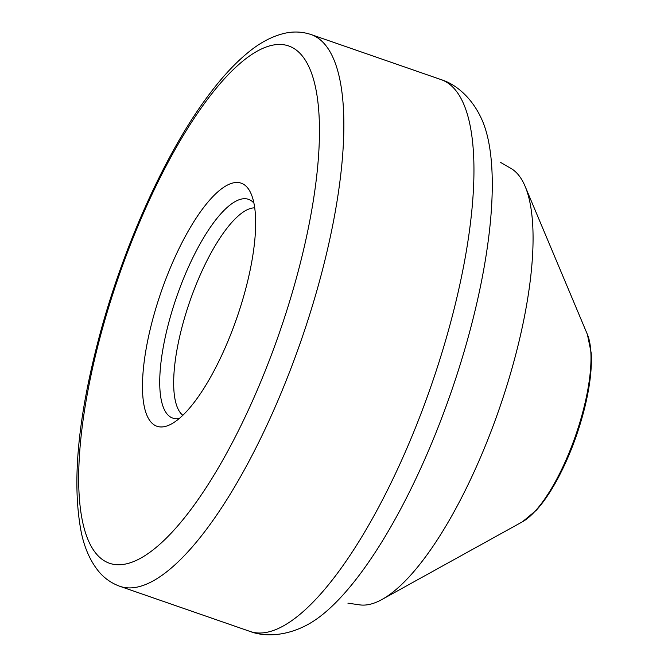 <?xml version="1.0" encoding="UTF-8"?>
<svg xmlns="http://www.w3.org/2000/svg" width="668" height="668" viewBox="0 0 668 668"><rect width="100%" height="100%" fill="white"/><g stroke="black" fill="none" stroke-linecap="round" stroke-linejoin="round"><path stroke-width="1" d="M152.713 319.396A128.657 40.013 109.1 0 1 205.109 205.594A128.657 40.013 109.1 0 1 251.251 194.154A128.657 40.013 109.1 0 1 236.864 317.834A128.657 40.013 109.1 0 1 171.601 423.879A128.657 40.013 109.1 0 1 152.713 319.396M500.708 162.483L511.02 168.461A231.362 71.96 109.1 0 1 525.148 186.397A231.362 71.96 109.1 0 1 499.272 408.816A231.362 71.96 109.1 0 1 381.912 599.522A231.362 71.96 109.1 0 1 359.718 604.866L347.911 603.171M482.146 120.207A281.671 87.6 109.1 0 1 451.134 392.124A281.671 87.6 109.1 0 1 307.163 624.889C286.355 636.011 264.912 637.188 249.89 631.385A291.974 90.806 109.1 0 0 431.336 385.261A291.974 90.806 109.1 0 0 441.189 79.651C456.578 84.393 472.693 98.588 482.146 120.207M441.189 79.651L311.088 34.544A291.974 90.806 109.1 0 1 301.243 340.154A291.974 90.806 109.1 0 1 119.797 586.279L249.89 631.385M100.45 335.946A273.73 85.137 109.1 0 1 308.282 65.472A273.73 85.137 109.1 0 1 188.434 512.765A273.73 85.137 109.1 0 1 100.45 335.946M179.266 418.485A115.748 35.997 109.1 0 1 168.946 321.943A115.748 35.997 109.1 0 1 253.932 203.139M182.807 415.279A110.404 34.335 109.1 0 1 182.464 325.358A110.404 34.335 109.1 0 1 254.733 207.848M525.148 186.397L587.414 334.484A104.876 32.615 109.1 0 1 575.682 435.311A104.876 32.615 109.1 0 1 522.485 521.758L381.912 599.522M311.088 34.544C302.278 31.63 293.302 31.246 284.159 33.4C271.776 36.439 259.685 42.861 247.903 52.663C234.652 63.535 221.359 77.964 208.04 95.958C165.33 153.005 123.146 246.801 99.215 336.906C77.647 418.41 71.701 483.749 81.387 532.93C84.577 547.927 90.088 560.452 97.937 570.505C103.79 577.853 111.072 583.114 119.797 586.279M587.414 334.484L591.213 353.038C592.073 368.811 589.752 387.657 584.241 409.567C577.87 434.284 569.094 457.221 557.914 478.363C550.866 491.514 543.652 502.161 536.279 510.285L522.485 521.758"/></g></svg>
